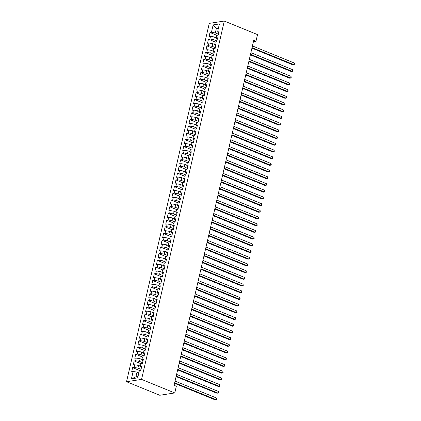 <?xml version="1.0" encoding="UTF-8"?>
<svg xmlns="http://www.w3.org/2000/svg" width="421" height="421" viewBox="0 0 421 421"><rect width="100%" height="100%" fill="white"/><g stroke="black" fill="none" stroke-linecap="round" stroke-linejoin="round"><path stroke-width="0.63" d="M253.41 41.695L255.968 41.3L253.716 40.379L174.078 385.32L176.331 386.241L174.783 392.94L159.754 395.266L126.532 381.721L209.263 23.376L224.293 21.05L141.561 379.4L126.532 381.721M218.231 29.002L216.399 28.254L213.142 24.907L211.437 32.28L209.995 32.506L209.069 36.527L210.511 36.306L209.89 38.985L208.448 39.206L207.521 43.231L208.963 43.005L208.342 45.689L206.9 45.91L205.974 49.931L207.416 49.71L206.795 52.393L205.353 52.614L204.427 56.635L205.869 56.414L205.248 59.093L203.806 59.319L202.88 63.339L204.322 63.118L203.701 65.797L202.259 66.018L201.333 70.044L202.775 69.818L202.154 72.501L200.712 72.722L199.786 76.743L201.227 76.522L200.606 79.206L199.165 79.427L198.233 83.447L199.675 83.226L199.059 85.905L197.617 86.131L196.686 90.152L198.128 89.931L197.512 92.609L196.07 92.831L195.139 96.856L196.581 96.63L195.965 99.314L194.523 99.535L193.592 103.555L195.034 103.334L194.418 106.018L192.976 106.239L192.044 110.26L193.486 110.039L192.871 112.717L191.429 112.944L190.497 116.964L191.939 116.743L191.323 119.422L189.876 119.643L188.95 123.669L190.392 123.442L189.771 126.126L188.329 126.347L187.403 130.368L188.845 130.147L188.224 132.831L186.782 133.052L185.856 137.072L187.298 136.851L186.677 139.53L185.235 139.756L184.309 143.777L185.75 143.556L185.129 146.234L183.688 146.455L182.761 150.481L184.203 150.255L183.582 152.939L182.14 153.16L181.214 157.18L182.656 156.959L182.035 159.643L180.593 159.864L179.667 163.885L181.109 163.664L180.488 166.342L179.046 166.569L178.12 170.589L179.562 170.368L178.941 173.047L177.499 173.268L176.573 177.294L178.015 177.067L177.394 179.751L175.952 179.972L175.02 183.993L176.462 183.772L175.846 186.456L174.405 186.677L173.473 190.697L174.915 190.476L174.299 193.155L172.857 193.381L171.926 197.402L173.368 197.181L172.752 199.859L171.31 200.08L170.379 204.106L171.821 203.88L171.205 206.564L169.763 206.785L168.832 210.805L170.273 210.584L169.658 213.268L168.216 213.489L167.284 217.51L168.726 217.289L168.105 219.967L166.663 220.194L165.737 224.214L167.179 223.993L166.558 226.672L165.116 226.893L164.19 230.918L165.632 230.692L165.011 233.376L163.569 233.597L162.643 237.618L164.085 237.397L163.464 240.081L162.022 240.302L161.096 244.322L162.538 244.101L161.917 246.78L160.475 247.006L159.548 251.027L160.99 250.805L160.369 253.484L158.928 253.705L158.001 257.731L159.443 257.505L158.822 260.189L157.38 260.41L156.454 264.43L157.896 264.209L157.275 266.893L155.833 267.114L154.907 271.135L156.349 270.913L155.728 273.592L154.286 273.818L153.355 277.839L154.802 277.618L154.181 280.297L152.739 280.518L151.807 284.543L153.249 284.317L152.634 287.001L151.192 287.222L150.26 291.243L151.702 291.022L151.086 293.705L149.644 293.926L148.713 297.947L150.155 297.726L149.539 300.405L148.097 300.631L147.166 304.651L148.608 304.43L147.992 307.109L146.55 307.33L145.619 311.356L147.061 311.13L146.445 313.813L145.003 314.034L144.071 318.055L145.513 317.834L144.892 320.518L143.45 320.739L142.524 324.759L143.966 324.538L143.345 327.217L141.903 327.443L140.977 331.464L142.419 331.243L141.798 333.921L140.356 334.142L139.43 338.168L140.872 337.942L140.251 340.626L138.809 340.847L137.883 344.867L139.325 344.646L138.704 347.33L137.262 347.551L136.336 351.572L137.778 351.351L137.157 354.029L135.715 354.256L134.788 358.276L136.23 358.055L135.609 360.734L134.167 360.955L133.241 364.981L134.683 364.754L134.062 367.438L132.62 367.659L131.694 371.68L133.136 371.459L137.009 372.127L135.925 376.816L138.004 376.495M213.142 24.907L219.399 23.939L217.694 31.312L218.773 32.67M135.925 376.816L131.431 378.832L137.688 377.863L139.388 370.491L140.83 370.269L141.761 366.249L140.319 366.47L140.935 363.786L142.377 363.565L143.308 359.545L141.866 359.766L142.482 357.087L143.924 356.861L144.856 352.84L143.414 353.061L144.029 350.383L145.471 350.161L146.403 346.136L144.961 346.362L145.582 343.678L147.024 343.457L147.95 339.437L146.508 339.658L147.129 336.974L148.571 336.753L149.497 332.732L148.055 332.953L148.676 330.274L150.118 330.048L151.044 326.028L149.602 326.249L150.223 323.57L151.665 323.349L152.591 319.323L151.15 319.55L151.77 316.866L153.212 316.645L154.139 312.624L152.697 312.845L153.318 310.161L154.76 309.94L155.686 305.92L154.244 306.141L154.865 303.462L156.307 303.236L157.233 299.215L155.791 299.436L156.412 296.758L157.854 296.537L158.78 292.511L157.338 292.737L157.959 290.053L159.401 289.832L160.333 285.812L158.891 286.033L159.506 283.349L160.948 283.128L161.88 279.107L160.438 279.328L161.054 276.65L162.495 276.423L163.427 272.403L161.985 272.624L162.601 269.945L164.043 269.724L164.974 265.698L163.532 265.925L164.148 263.241L165.59 263.02L166.521 258.999L165.079 259.22L165.695 256.536L167.137 256.315L168.068 252.295L166.627 252.516L167.242 249.837L168.689 249.611L169.616 245.59L168.174 245.811L168.795 243.133L170.237 242.912L171.163 238.886L169.721 239.112L170.342 236.428L171.784 236.207L172.71 232.187L171.268 232.408L171.889 229.724L173.331 229.503L174.257 225.482L172.815 225.703L173.436 223.025L174.878 222.798L175.804 218.778L174.362 218.999L174.983 216.32L176.425 216.099L177.352 212.073L175.91 212.3L176.531 209.616L177.972 209.395L178.899 205.374L177.457 205.595L178.078 202.911L179.52 202.69L180.446 198.67L179.004 198.891L179.625 196.212L181.067 195.986L181.993 191.965L180.551 192.186L181.172 189.508L182.614 189.287L183.545 185.261L182.104 185.487L182.719 182.803L184.161 182.582L185.093 178.562L183.651 178.783L184.266 176.099L185.708 175.878L186.64 171.857L185.198 172.078L185.814 169.4L187.256 169.174L188.187 165.153L186.745 165.374L187.361 162.695L188.803 162.474L189.734 158.449L188.292 158.675L188.908 155.991L190.35 155.77L191.281 151.749L189.839 151.97L190.46 149.287L191.902 149.066L192.829 145.045L191.387 145.266L192.008 142.587L193.45 142.361L194.376 138.341L192.934 138.562L193.555 135.883L194.997 135.662L195.923 131.636L194.481 131.862L195.102 129.179L196.544 128.958L197.47 124.937L196.028 125.158L196.649 122.474L198.091 122.253L199.017 118.233L197.575 118.454L198.196 115.775L199.638 115.549L200.564 111.528L199.122 111.749L199.743 109.071L201.185 108.85L202.112 104.824L200.67 105.05L201.291 102.366L202.733 102.145L203.659 98.125L202.217 98.346L202.838 95.662L204.28 95.441L205.211 91.42L203.764 91.641L204.385 88.963L205.827 88.736L206.758 84.716L205.316 84.937L205.932 82.258L207.374 82.037L208.306 78.011L206.864 78.238L207.479 75.554L208.921 75.333L209.853 71.312L208.411 71.533L209.026 68.849L210.468 68.628L211.4 64.608L209.958 64.829L210.574 62.15L212.016 61.924L212.947 57.903L211.505 58.124L212.121 55.446L213.563 55.225L214.494 51.199L213.052 51.425L213.673 48.741L215.115 48.52L216.041 44.5L214.599 44.721L215.22 42.037L216.662 41.816L217.589 37.795L216.147 38.016L216.768 35.338L218.21 35.111L219.136 31.091L217.694 31.312M131.431 378.832L133.136 371.459M141.04 369.37L137.941 368.107L138.556 365.423L140.388 366.17M134.062 367.438L137.941 368.107M134.683 364.754L138.556 365.423M142.587 362.665L139.488 361.402L140.104 358.718L141.935 359.466M135.609 360.734L139.488 361.402M136.23 358.055L140.104 358.718M140.319 366.47L141.398 367.822M144.135 355.961L141.035 354.698L141.651 352.019L143.482 352.761M137.157 354.029L141.035 354.698M137.778 351.351L141.651 352.019M141.866 359.766L142.945 361.118M145.682 349.256L142.582 347.993L143.203 345.315L145.029 346.057M138.704 347.33L142.582 347.993M139.325 344.646L143.203 345.315M143.414 353.061L144.492 354.419M147.229 342.557L144.129 341.294L144.75 338.61L146.576 339.358M140.251 340.626L144.129 341.294M140.872 337.942L144.75 338.61M144.961 346.362L146.04 347.714M148.776 335.853L145.677 334.59L146.297 331.906L148.124 332.653M141.798 333.921L145.677 334.59M142.419 331.243L146.297 331.906M146.508 339.658L147.587 341.01M150.323 329.148L147.224 327.885L147.845 325.207L149.671 325.949M143.345 327.217L147.224 327.885M143.966 324.538L147.845 325.207M148.055 332.953L149.134 334.306M151.87 322.444L148.771 321.181L149.392 318.502L151.218 319.244M144.892 320.518L148.771 321.181M145.513 317.834L149.392 318.502M149.602 326.249L150.681 327.606M153.418 315.745L150.318 314.482L150.939 311.798L152.765 312.545M146.445 313.813L150.318 314.482M147.061 311.13L150.939 311.798M151.15 319.55L152.228 320.902M154.965 309.04L151.865 307.777L152.486 305.093L154.318 305.841M147.992 307.109L151.865 307.777M148.608 304.43L152.486 305.093M152.697 312.845L153.776 314.198M156.512 302.336L153.412 301.073L154.033 298.394L155.865 299.136M149.539 300.405L153.412 301.073M150.155 297.726L154.033 298.394M154.244 306.141L155.323 307.493M158.064 295.631L154.96 294.368L155.581 291.69L157.412 292.432M151.086 293.705L154.96 294.368M151.702 291.022L155.581 291.69M155.791 299.436L156.87 300.794M159.612 288.932L156.512 287.669L157.128 284.985L158.959 285.733M152.634 287.001L156.512 287.669M153.249 284.317L157.128 284.985M157.338 292.737L158.417 294.09M161.159 282.228L158.059 280.965L158.675 278.281L160.506 279.028M154.181 280.297L158.059 280.965M154.802 277.618L158.675 278.281M158.891 286.033L159.964 287.385M162.706 275.523L159.606 274.26L160.222 271.582L162.053 272.324M155.728 273.592L159.606 274.26M156.349 270.913L160.222 271.582M160.438 279.328L161.511 280.681M164.253 268.819L161.154 267.556L161.769 264.877L163.601 265.619M157.275 266.893L161.154 267.556M157.896 264.209L161.769 264.877M161.985 272.624L163.064 273.982M165.8 262.12L162.701 260.857L163.316 258.173L165.148 258.92M158.822 260.189L162.701 260.857M159.443 257.505L163.316 258.173M163.532 265.925L164.611 267.277M167.347 255.415L164.248 254.152L164.864 251.469L166.695 252.216M160.369 253.484L164.248 254.152M160.99 250.805L164.864 251.469M165.079 259.22L166.158 260.573M168.895 248.711L165.795 247.448L166.416 244.769L168.242 245.511M161.917 246.78L165.795 247.448M162.538 244.101L166.416 244.769M166.627 252.516L167.705 253.868M170.442 242.007L167.342 240.744L167.963 238.065L169.789 238.807M163.464 240.081L167.342 240.744M164.085 237.397L167.963 238.065M168.174 245.811L169.253 247.169M171.989 235.307L168.889 234.044L169.51 231.361L171.336 232.108M165.011 233.376L168.889 234.044M165.632 230.692L169.51 231.361M169.721 239.112L170.8 240.465M173.536 228.603L170.437 227.34L171.058 224.656L172.884 225.403M166.558 226.672L170.437 227.34M167.179 223.993L171.058 224.656M171.268 232.408L172.347 233.76M175.083 221.899L171.984 220.636L172.605 217.957L174.431 218.699M168.105 219.967L171.984 220.636M168.726 217.289L172.605 217.957M172.815 225.703L173.894 227.056M176.631 215.194L173.531 213.931L174.152 211.253L175.978 211.995M169.658 213.268L173.531 213.931M170.273 210.584L174.152 211.253M174.362 218.999L175.441 220.357M178.178 208.495L175.078 207.232L175.699 204.548L177.53 205.295M171.205 206.564L175.078 207.232M171.821 203.88L175.699 204.548M175.91 212.3L176.988 213.652M179.725 201.791L176.625 200.528L177.246 197.844L179.078 198.591M172.752 199.859L176.625 200.528M173.368 197.181L177.246 197.844M177.457 205.595L178.536 206.948M181.277 195.086L178.172 193.823L178.793 191.145L180.625 191.887M174.299 193.155L178.172 193.823M174.915 190.476L178.793 191.145M179.004 198.891L180.083 200.243M182.825 188.382L179.725 187.119L180.341 184.44L182.172 185.182M175.846 186.456L179.725 187.119M176.462 183.772L180.341 184.44M180.551 192.186L181.63 193.544M184.372 181.683L181.272 180.42L181.888 177.736L183.719 178.483M177.394 179.751L181.272 180.42M178.015 177.067L181.888 177.736M182.104 185.487L183.177 186.84M185.919 174.978L182.819 173.715L183.435 171.031L185.266 171.779M178.941 173.047L182.819 173.715M179.562 170.368L183.435 171.031M183.651 178.783L184.724 180.135M187.466 168.274L184.366 167.011L184.982 164.332L186.813 165.074M180.488 166.342L184.366 167.011M181.109 163.664L184.982 164.332M185.198 172.078L186.277 173.431M189.013 161.569L185.914 160.306L186.529 157.628L188.361 158.37M182.035 159.643L185.914 160.306M182.656 156.959L186.529 157.628M186.745 165.374L187.824 166.732M190.56 154.87L187.461 153.607L188.082 150.923L189.908 151.671M183.582 152.939L187.461 153.607M184.203 150.255L188.082 150.923M188.292 158.675L189.371 160.027M192.108 148.166L189.008 146.903L189.629 144.219L191.455 144.966M185.129 146.234L189.008 146.903M185.75 143.556L189.629 144.219M189.839 151.97L190.918 153.323M193.655 141.461L190.555 140.198L191.176 137.52L193.002 138.262M186.677 139.53L190.555 140.198M187.298 136.851L191.176 137.52M191.387 145.266L192.465 146.619M195.202 134.757L192.102 133.494L192.723 130.815L194.549 131.557M188.224 132.831L192.102 133.494M188.845 130.147L192.723 130.815M192.934 138.562L194.013 139.919M196.749 128.058L193.649 126.795L194.27 124.111L196.097 124.858M189.771 126.126L193.649 126.795M190.392 123.442L194.27 124.111M194.481 131.862L195.56 133.215M198.296 121.353L195.197 120.09L195.818 117.406L197.644 118.154M191.323 119.422L195.197 120.09M191.939 116.743L195.818 117.406M196.028 125.158L197.107 126.511M199.843 114.649L196.744 113.386L197.365 110.707L199.191 111.449M192.871 112.717L196.744 113.386M193.486 110.039L197.365 110.707M197.575 118.454L198.654 119.806M201.391 107.944L198.291 106.681L198.912 104.003L200.743 104.745M194.418 106.018L198.291 106.681M195.034 103.334L198.912 104.003M199.122 111.749L200.201 113.107M202.943 101.245L199.838 99.982L200.459 97.298L202.29 98.046M195.965 99.314L199.838 99.982M196.581 96.63L200.459 97.298M200.67 105.05L201.748 106.402M204.49 94.541L201.391 93.278L202.006 90.594L203.838 91.341M197.512 92.609L201.391 93.278M198.128 89.931L202.006 90.594M202.217 98.346L203.296 99.698M206.037 87.836L202.938 86.573L203.554 83.895L205.385 84.637M199.059 85.905L202.938 86.573M199.675 83.226L203.554 83.895M203.764 91.641L204.843 92.994M207.585 81.132L204.485 79.869L205.101 77.19L206.932 77.932M200.606 79.206L204.485 79.869M201.227 76.522L205.101 77.19M205.316 84.937L206.39 86.294M209.132 74.433L206.032 73.17L206.648 70.486L208.479 71.233M202.154 72.501L206.032 73.17M202.775 69.818L206.648 70.486M206.864 78.238L207.937 79.59M210.679 67.728L207.579 66.465L208.195 63.782L210.026 64.529M203.701 65.797L207.579 66.465M204.322 63.118L208.195 63.782M208.411 71.533L209.49 72.886M212.226 61.024L209.126 59.761L209.742 57.082L211.574 57.824M205.248 59.093L209.126 59.761M205.869 56.414L209.742 57.082M209.958 64.829L211.037 66.181M213.773 54.32L210.674 53.057L211.295 50.378L213.121 51.12M206.795 52.393L210.674 53.057M207.416 49.71L211.295 50.378M211.505 58.124L212.584 59.482M215.32 47.62L212.221 46.357L212.842 43.673L214.668 44.421M208.342 45.689L212.221 46.357M208.963 43.005L212.842 43.673M213.052 51.425L214.131 52.778M216.868 40.916L213.768 39.653L214.389 36.969L216.215 37.716M209.89 38.985L213.768 39.653M210.511 36.306L214.389 36.969M214.599 44.721L215.678 46.073M218.415 34.212L215.315 32.949L216.399 28.254L218.473 27.933M211.437 32.28L215.315 32.949M216.147 38.016L217.225 39.369M255.968 41.3L257.515 34.596L224.293 21.05M174.783 392.94L141.561 379.4M138.841 372.869L137.009 372.127M209.995 32.506L216.894 35.317M208.448 39.206L215.347 42.021M206.9 45.91L213.8 48.72M205.353 52.614L212.252 55.425M203.806 59.319L210.7 62.129M202.259 66.018L209.153 68.834M200.712 72.722L207.606 75.533M199.165 79.427L206.058 82.237M197.617 86.131L204.511 88.942M196.07 92.831L202.964 95.646M194.523 99.535L201.417 102.345M192.976 106.239L199.87 109.05M191.429 112.944L198.323 115.754M189.876 119.643L196.775 122.458M188.329 126.347L195.228 129.158M186.782 133.052L193.681 135.862M185.235 139.756L192.134 142.566M183.688 146.455L190.587 149.271M182.14 153.16L189.04 155.97M180.593 159.864L187.487 162.674M179.046 166.569L185.94 169.379M177.499 173.268L184.393 176.083M175.952 179.972L182.846 182.782M174.405 186.677L181.298 189.487M172.857 193.381L179.751 196.191M171.31 200.08L178.204 202.896M169.763 206.785L176.657 209.595M168.216 213.489L175.11 216.299M166.663 220.194L173.563 223.004M165.116 226.893L172.015 229.708M163.569 233.597L170.468 236.407M162.022 240.302L168.921 243.112M160.475 247.006L167.374 249.816M158.928 253.705L165.821 256.521M157.38 260.41L164.274 263.22M155.833 267.114L162.727 269.924M154.286 273.818L161.18 276.629M152.739 280.518L159.633 283.333M151.192 287.222L158.085 290.032M149.644 293.926L156.538 296.737M148.097 300.631L154.991 303.441M146.55 307.33L153.444 310.145M145.003 314.034L151.897 316.845M143.45 320.739L150.35 323.549M141.903 327.443L148.802 330.253M140.356 334.142L147.255 336.958M138.809 340.847L145.708 343.657M137.262 347.551L144.161 350.361M135.715 354.256L142.608 357.066M134.167 360.955L141.061 363.77M132.62 367.659L139.514 370.469M251.921 48.147L292.753 64.797L293.769 64.639L252.042 47.626M294.153 62.961L294.468 63.808L294.311 64.481L293.769 64.639L294.153 62.961L252.426 45.947M250.374 54.851L291.206 71.496L292.221 71.338L250.495 54.325M292.606 69.665L292.921 70.512L292.763 71.186L292.221 71.338L292.606 69.665L250.879 52.651M248.827 61.55L289.659 78.201L290.674 78.043L248.948 61.029M291.058 76.369L291.216 77.885L290.674 78.043L291.058 76.369L249.332 59.356M247.28 68.255L288.111 84.905L289.127 84.747L247.401 67.734M289.511 83.069L289.669 84.589L289.127 84.747L289.511 83.069L247.785 66.06M245.732 74.959L286.564 91.61L287.58 91.452L245.853 74.438M287.964 89.773L288.122 91.294L287.58 91.452L287.964 89.773L246.238 72.759M244.185 81.663L285.017 98.309L286.033 98.151L244.306 81.137M286.417 96.477L286.575 97.998L286.033 98.151L286.417 96.477L244.69 79.464M242.638 88.363L283.47 105.013L284.485 104.855L242.754 87.842M284.87 103.182L285.028 104.697L284.485 104.855L284.87 103.182L243.143 86.168M241.086 95.067L281.923 111.718L282.933 111.56L241.207 94.546M283.322 109.881L283.48 111.402L282.933 111.56L283.322 109.881L241.596 92.873M239.538 101.771L280.37 118.422L281.386 118.264L239.66 101.251M281.775 116.585L281.933 118.106L281.386 118.264L281.775 116.585L240.049 99.572M237.991 108.476L278.823 125.121L279.839 124.963L238.112 107.95M280.228 123.29L280.386 124.811L279.839 124.963L280.228 123.29L238.502 106.276M236.444 115.175L277.276 131.826L278.292 131.668L236.565 114.654M278.681 129.994L278.839 131.51L278.292 131.668L278.681 129.994L236.955 112.981M234.897 121.879L275.729 138.53L276.744 138.372L235.018 121.359M277.134 136.693L277.444 137.546L277.286 138.214L276.744 138.372L277.134 136.693L235.407 119.685M233.35 128.584L274.182 145.234L275.197 145.077L233.471 128.063M275.587 143.398L275.897 144.245L275.739 144.919L275.197 145.077L275.587 143.398L233.86 126.384M231.803 135.288L272.634 151.934L273.65 151.776L231.924 134.762M274.039 150.102L274.35 150.95L274.192 151.623L273.65 151.776L274.039 150.102L232.308 133.089M230.255 141.988L271.087 158.638L272.103 158.48L230.376 141.467M272.492 156.807L272.803 157.654L272.645 158.322L272.103 158.48L272.492 156.807L230.761 139.793M228.708 148.692L269.54 165.342L270.556 165.185L228.829 148.171M270.94 163.506L271.256 164.358L271.098 165.027L270.556 165.185L270.94 163.506L229.213 146.497M227.161 155.396L267.993 172.047L269.008 171.889L227.282 154.875M269.393 170.21L269.708 171.058L269.551 171.731L269.008 171.889L269.393 170.21L227.666 153.197M225.614 162.101L266.446 178.746L267.461 178.588L225.735 161.575M267.845 176.915L268.003 178.436L267.461 178.588L267.845 176.915L226.119 159.901M224.067 168.8L264.898 185.45L265.914 185.293L224.188 168.279M266.298 183.619L266.456 185.135L265.914 185.293L266.298 183.619L224.572 166.605M222.52 175.504L263.351 192.155L264.367 191.997L222.641 174.983M264.751 190.318L264.909 191.839L264.367 191.997L264.751 190.318L223.025 173.31M220.972 182.209L261.804 198.859L262.82 198.701L221.088 181.688M263.204 197.023L263.362 198.544L262.82 198.701L263.204 197.023L221.478 180.009M219.425 188.913L260.257 205.559L261.273 205.401L219.541 188.387M261.657 203.727L261.815 205.248L261.273 205.401L261.657 203.727L219.93 186.714M217.873 195.612L258.704 212.263L259.72 212.105L217.994 195.091M260.11 210.432L260.267 211.947L259.72 212.105L260.11 210.432L218.383 193.418M216.326 202.317L257.157 218.967L258.173 218.809L216.447 201.796M258.562 217.131L258.72 218.652L258.173 218.809L258.562 217.131L216.836 200.122M214.778 209.021L255.61 225.672L256.626 225.514L214.899 208.5M257.015 223.835L257.173 225.356L256.626 225.514L257.015 223.835L215.289 206.822M213.231 215.726L254.063 232.371L255.079 232.213L213.352 215.199M255.468 230.54L255.779 231.387L255.621 232.06L255.079 232.213L255.468 230.54L213.742 213.526M211.684 222.425L252.516 239.075L253.531 238.917L211.805 221.904M253.921 237.244L254.231 238.091L254.073 238.76L253.531 238.917L253.921 237.244L212.195 220.23M210.137 229.129L250.969 245.78L251.984 245.622L210.258 228.608M252.374 243.943L252.684 244.796L252.526 245.464L251.984 245.622L252.374 243.943L210.647 226.935M208.59 235.834L249.421 252.484L250.437 252.326L208.711 235.313M250.827 250.648L251.137 251.495L250.979 252.168L250.437 252.326L250.827 250.648L209.095 233.634M207.043 242.538L247.874 259.183L248.89 259.026L207.164 242.012M249.274 257.352L249.59 258.199L249.432 258.873L248.89 259.026L249.274 257.352L207.548 240.338M205.495 249.237L246.327 265.888L247.343 265.73L205.616 248.716M247.727 264.056L248.043 264.904L247.885 265.572L247.343 265.73L247.727 264.056L206.001 247.043M203.948 255.942L244.78 272.592L245.796 272.434L204.069 255.421M246.18 270.756L246.338 272.276L245.796 272.434L246.18 270.756L204.453 253.747M202.401 262.646L243.233 279.297L244.248 279.139L202.522 262.125M244.633 277.46L244.79 278.981L244.248 279.139L244.633 277.46L202.906 260.446M200.854 269.351L241.686 285.996L242.701 285.838L200.975 268.824M243.085 284.164L243.243 285.685L242.701 285.838L243.085 284.164L201.359 267.151M199.307 276.05L240.138 292.7L241.154 292.542L199.428 275.529M241.538 290.869L241.696 292.385L241.154 292.542L241.538 290.869L199.812 273.855M197.759 282.754L238.591 299.405L239.607 299.247L197.875 282.233M239.991 297.568L240.149 299.089L239.607 299.247L239.991 297.568L198.265 280.56M196.207 289.459L237.044 306.109L238.054 305.951L196.328 288.938M238.444 304.272L238.602 305.793L238.054 305.951L238.444 304.272L196.718 287.259M194.66 296.163L235.492 312.808L236.507 312.65L194.781 295.637M236.897 310.977L237.055 312.498L236.507 312.65L236.897 310.977L195.17 293.963M193.113 302.862L233.944 319.513L234.96 319.355L193.234 302.341M235.35 317.681L235.507 319.197L234.96 319.355L235.35 317.681L193.623 300.668M191.566 309.567L232.397 326.217L233.413 326.059L191.687 309.046M233.802 324.38L233.96 325.901L233.413 326.059L233.802 324.38L192.076 307.372M190.018 316.271L230.85 332.922L231.866 332.764L190.139 315.75M232.255 331.085L232.566 331.932L232.408 332.606L231.866 332.764L232.255 331.085L190.529 314.071M188.471 322.975L229.303 339.621L230.319 339.463L188.592 322.449M230.708 337.789L231.018 338.637L230.861 339.31L230.319 339.463L230.708 337.789L188.982 320.776M186.924 329.675L227.756 346.325L228.771 346.167L187.045 329.154M229.161 344.494L229.471 345.341L229.313 346.009L228.771 346.167L229.161 344.494L187.434 327.48M185.377 336.379L226.209 353.03L227.224 352.872L185.498 335.858M227.614 351.193L227.924 352.045L227.766 352.714L227.224 352.872L227.614 351.193L185.882 334.185M183.83 343.083L224.661 359.734L225.677 359.576L183.951 342.562M226.061 357.897L226.377 358.745L226.219 359.418L225.677 359.576L226.061 357.897L184.335 340.884M182.282 349.788L223.114 366.433L224.13 366.275L182.404 349.262M224.514 364.602L224.83 365.449L224.672 366.123L224.13 366.275L224.514 364.602L182.788 347.588M180.735 356.487L221.567 373.138L222.583 372.98L180.856 355.966M222.967 371.306L223.125 372.822L222.583 372.98L222.967 371.306L181.24 354.293M179.188 363.191L220.02 379.842L221.036 379.684L179.309 362.67M221.42 378.005L221.578 379.526L221.036 379.684L221.42 378.005L179.693 360.997M177.641 369.896L218.473 386.546L219.488 386.389L177.762 369.375M219.873 384.71L220.03 386.231L219.488 386.389L219.873 384.71L178.146 367.696M176.094 376.6L216.926 393.246L217.941 393.088L176.215 376.074M218.325 391.414L218.483 392.935L217.941 393.088L218.325 391.414L176.599 374.401M174.547 383.299L215.378 399.95L216.394 399.792L174.662 382.778M216.778 398.119L216.936 399.634L216.394 399.792L216.778 398.119L175.052 381.105"/></g></svg>
